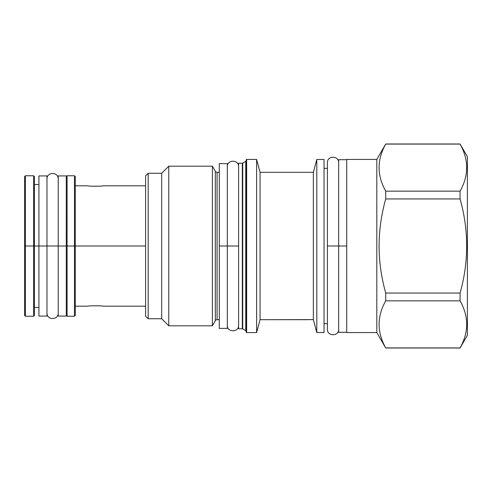 <?xml version="1.0" encoding="UTF-8"?>
<svg xmlns="http://www.w3.org/2000/svg" width="492" height="492" viewBox="0 0 492 492"><rect width="100%" height="100%" fill="white"/><g stroke="black" fill="none" stroke-linecap="round" stroke-linejoin="round"><path stroke-width="0.74" d="M33.61 246L25.406 246L25.406 316.233L33.61 316.233L34.415 315.427L34.415 246L25.406 246L25.406 175.767L33.61 175.767L33.61 316.233L33.61 246L25.406 246L25.406 316.233L24.6 315.427L24.6 246L32.644 246L24.6 246L32.644 246L24.6 246L25.406 246L25.406 175.767L24.6 176.573L24.6 246L34.415 246L33.61 246L33.61 175.767L34.415 176.573L34.415 246L33.61 246M145.595 185.822L102.877 185.822C103.338 186.333 87.453 186.333 87.914 185.822L75.282 185.822L75.282 246L74.477 246L74.477 316.233L75.282 315.427L75.282 246L67.078 246L67.078 316.233L66.272 315.427M220.902 246L224.118 246L220.902 246M38.917 308.994L38.917 184.537L34.415 184.537L34.415 246L67.078 246L67.078 316.233L74.477 316.233L74.477 246L66.272 246L67.078 246L67.078 175.767L67.078 246L66.26 246L66.272 183.006M102.877 306.178C103.338 305.667 87.453 305.667 87.914 306.178C87.453 305.667 103.338 305.667 102.877 306.178L145.595 306.178M75.282 246L67.078 246L74.477 246L74.477 175.767L74.477 246L145.595 246L75.282 246L145.595 246L75.282 246L75.282 176.573L74.477 175.767L67.078 175.767L66.272 176.573M24.6 246L25.406 246L24.6 246M215.33 171.302A2.011 2.011 0 0 0 217.07 172.305L219.291 172.305L217.07 172.305A2.011 2.011 0 0 1 215.33 171.302L215.33 320.698L215.33 171.302L212.384 166.191L215.33 171.302L212.384 166.191L168.768 166.191L161.69 173.27L148.172 173.27L145.595 175.847L145.595 316.153L148.172 318.73L145.595 316.153L148.172 318.73L161.69 318.73L148.172 318.73L148.172 173.27L148.172 318.73L161.69 318.73L168.768 325.809L161.69 318.73L161.69 173.27L161.69 318.73L168.768 325.809L212.384 325.809L168.768 325.809L168.768 166.191L168.768 325.809L212.384 325.809L215.33 320.698L212.384 325.809L212.384 166.191L212.384 325.809L215.33 320.698A2.011 2.011 180 0 1 217.07 319.695L219.291 319.695L217.07 319.695L217.07 172.305L217.07 319.695L219.291 319.695M467.4 335.298L467.4 156.702L467.4 335.298L460.063 348.01L467.4 335.298L460.063 348.01L385.728 348.01L376.811 332.567L346.725 332.567L346.725 159.433L346.725 332.567L376.811 332.567L385.728 348.01L376.811 332.567L346.725 332.567M246.363 159.525L246.16 332.082L246.16 159.918A0.48 0.48 0 0 1 246.646 159.433L256.621 159.433L256.621 332.567L246.646 332.567L246.646 159.433L256.621 159.433L256.621 332.567L246.646 332.567L246.646 159.433A0.48 0.48 0 0 0 246.16 159.918L246.16 332.082A0.48 0.48 0 0 0 246.646 332.567A0.48 0.48 0 0 1 246.16 332.082L246.646 332.567L256.621 332.567L260.071 319.695L256.621 332.567L260.071 319.695L305.796 319.695L260.071 319.695L260.071 172.305L260.071 319.695L313.361 319.597L316.799 332.524L313.361 319.597L312.611 319.597M245.76 330.642L245.76 161.358A0.806 0.806 0 0 0 246.16 160.663A0.806 0.806 0 0 1 245.76 161.358L242.722 163.11L245.76 161.358L245.76 330.642L242.722 328.89L242.722 163.11L242.722 328.89L245.76 330.642A0.806 0.806 180 0 1 246.16 331.337A0.806 0.806 180 0 0 245.76 330.642L242.722 328.89A0.806 0.806 180 0 0 242.322 328.785L238.602 328.785L242.322 328.785L238.602 328.785L238.602 163.215L238.602 328.785M238.602 163.215L242.322 163.215L238.602 163.215L242.322 163.215L242.322 328.785A0.806 0.806 180 0 1 242.722 328.89M212.384 166.191L212.384 185.582L212.384 166.191L168.768 166.191L168.768 185.582L168.768 166.191L161.69 173.27L148.172 173.27L145.595 175.847L148.172 173.27L161.69 173.27L168.768 166.191L212.384 166.191M212.384 306.418L212.384 325.809L212.384 306.418M168.768 306.418L168.768 325.809L168.768 306.418M215.33 320.698A2.011 2.011 180 0 1 217.07 319.695M327.414 168.362L324.037 168.362L327.414 168.362L327.414 162.735L327.414 168.362L324.037 168.362M327.414 323.638L327.414 329.265L327.414 323.638L324.037 323.638M324.037 332.524L324.037 159.476L316.799 159.476L324.037 159.476L324.037 332.524L316.799 332.524L324.037 332.524L316.799 332.524L314.37 323.472M324.037 159.476L316.799 159.476L316.799 332.524L316.799 159.476L313.361 172.305L313.361 319.597L313.361 172.305L260.071 172.305L256.621 159.433L260.071 172.305L256.621 159.433L246.646 159.433M313.361 172.305L260.071 172.305L313.361 172.305L316.799 159.476L313.361 172.305M314.197 322.801L314.105 322.444M313.957 321.873L313.773 321.159M313.361 319.597L313.509 320.163L313.361 319.597L305.796 319.695M305.846 319.689L306.184 319.683M145.595 175.847L145.595 316.153M385.728 144.088L460.063 144.088C468.888 159.777 468.888 175.466 460.063 191.154L460.063 198.934C468.888 230.311 468.888 261.689 460.063 293.066L460.063 300.846C468.888 316.534 468.888 332.223 460.063 347.912C468.888 332.223 468.888 316.534 460.063 300.846L385.728 300.846C376.903 316.534 376.903 332.223 385.728 347.912L460.063 347.912L385.728 347.912C376.903 332.223 376.903 316.534 385.728 300.846L460.063 300.846L460.063 293.066C468.888 261.689 468.888 230.311 460.063 198.934L385.728 198.934C376.903 230.311 376.903 261.689 385.728 293.066L385.728 300.846L385.728 293.066L460.063 293.066L385.728 293.066C376.903 261.689 376.903 230.311 385.728 198.934L460.063 198.934L460.063 191.154C468.888 175.466 468.888 159.777 460.063 144.088L385.728 144.088C376.903 159.777 376.903 175.466 385.728 191.154L385.728 198.934L385.728 191.154L460.063 191.154L385.728 191.154C376.903 175.466 376.903 159.777 385.728 144.088L385.728 144.088M467.4 156.702L460.063 143.99L467.4 156.702L460.063 143.99L385.728 143.99L376.811 159.433L376.811 332.567L376.811 159.433L346.725 159.433M385.728 143.99L376.811 159.433L385.728 143.99M242.322 163.215A0.806 0.806 0 0 0 242.722 163.11A0.806 0.806 0 0 1 242.322 163.215L242.322 328.785M227.335 319.695L227.335 246L238.602 246L227.335 246L238.602 246L227.335 246L227.335 170.699M217.07 172.305L219.291 172.305L219.291 246L227.335 246L227.335 328.379L219.291 328.379L219.291 246L227.335 246L227.335 163.621L219.291 163.621L219.291 321.301M66.272 307.463L66.272 246L66.272 316.073L58.228 316.073L58.228 246L66.272 246L66.272 175.927L58.228 175.927L58.228 246L46.968 246L58.228 246L46.968 246L51.648 246L46.968 246L46.968 313.023C46.74 320.28 58.419 320.347 58.228 313.023L58.228 178.977C58.419 171.653 46.74 171.72 46.968 178.977L46.968 183.006M58.228 184.537L58.228 308.994M61.445 246L63.056 246L61.445 246M46.968 307.463L46.968 246L46.968 316.073L38.917 316.073L38.917 246L46.968 246L46.968 175.927L38.917 175.927L38.917 246L34.415 246M42.14 246L43.745 246L42.14 246M338.68 168.362L338.68 246L346.725 246L327.414 246L327.414 329.173L327.414 246L338.68 246L327.414 246L327.414 329.173L327.414 246L338.68 246L338.68 325.243M346.725 332.321L338.68 332.321L338.68 159.679L346.725 159.679M327.414 246L327.414 162.827L327.414 246M102.877 185.822C103.338 186.333 87.453 186.333 87.914 185.822M53.548 246L58.228 246L53.548 246M245.76 161.358L242.722 163.11M246.16 332.082L246.646 332.567M227.335 325.323L227.335 325.323C227.003 332.592 238.934 332.592 238.595 325.323L238.595 325.323M238.595 166.677L238.595 166.677C238.934 159.408 227.003 159.408 227.335 166.677L227.335 166.677M327.414 329.265L327.414 329.265C327.082 336.534 339.013 336.534 338.68 329.265L338.68 329.265M338.68 162.735L338.68 162.735C339.013 155.466 327.082 155.466 327.414 162.735M75.282 306.178L87.914 306.178M34.415 307.463L38.917 307.463"/></g></svg>
